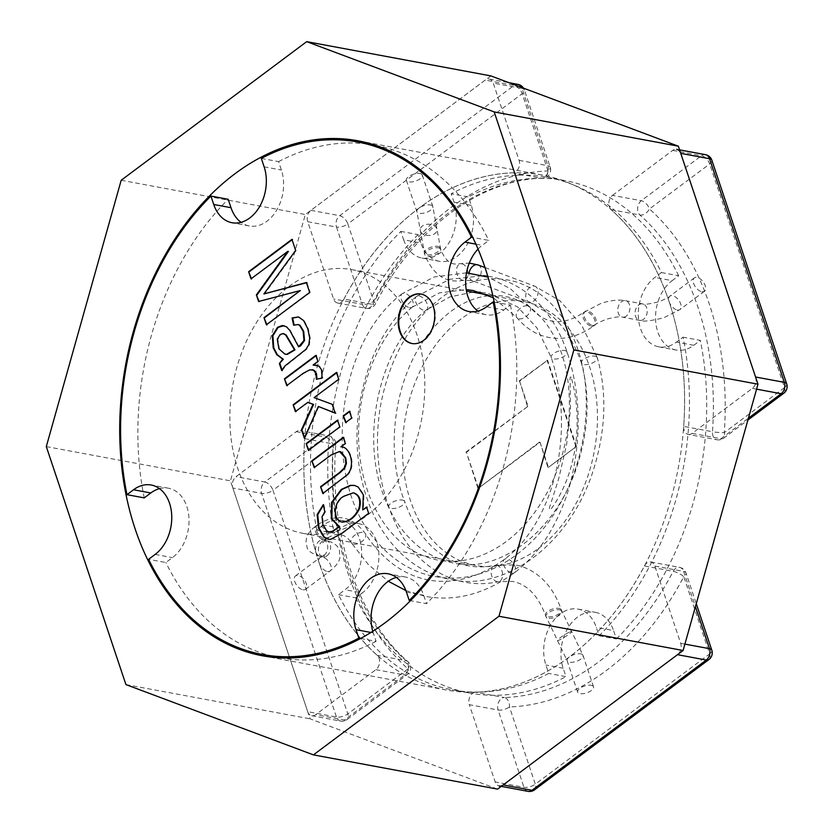 <?xml version="1.0" encoding="UTF-8"?>
<svg xmlns="http://www.w3.org/2000/svg" width="833" height="833" viewBox="0 0 833 833"><rect width="100%" height="100%" fill="white"/><g stroke="black" fill="none" stroke-linecap="round" stroke-linejoin="round"><path stroke-width="0.62" stroke-dasharray="4.17 3.12" d="M490.845 75.897L305.315 214.518L230.449 480.839L310.084 718.848L497.582 789.122M121.181 180.272L305.315 214.518M46.304 446.592L230.449 480.839M125.939 684.601L310.084 718.848M569.314 656.966A261.895 187.435 100.5 0 1 446.321 689.995A261.895 187.435 100.5 0 1 309.938 398.236A261.895 187.435 100.5 0 1 542.106 175.034A261.895 187.435 100.5 0 1 684.06 381.535A261.895 187.435 100.5 0 1 569.314 656.966M402.36 500.071A8.382 3.592 -18.5 0 1 404.692 501.539A8.382 3.592 -18.5 0 1 404.713 501.591A8.382 3.592 -18.5 0 1 397.955 507.63A8.382 3.592 -18.5 0 1 388.834 506.953A8.382 3.592 -18.5 0 1 388.813 506.912A8.382 3.592 -18.5 0 1 393.124 501.893A8.382 3.592 -18.5 0 1 402.36 500.071M409.534 307.648A8.382 4.623 53.2 0 0 412.148 307.179A8.382 4.623 53.2 0 0 412.231 307.117A8.382 4.623 53.2 0 0 410.773 297.62A8.382 4.623 53.2 0 0 402.11 293.747A8.382 4.623 53.2 0 0 402.037 293.81A8.382 4.623 53.2 0 0 402.256 301.421A8.382 4.623 53.2 0 0 409.534 307.648M594.96 356.16A8.382 3.592 -18.5 0 1 597.303 357.69A8.382 3.592 -18.5 0 1 597.323 357.742A8.382 3.592 -18.5 0 1 590.43 363.771A8.382 3.592 -18.5 0 1 581.413 363.011A8.382 3.592 -18.5 0 1 581.392 362.938A8.382 3.592 -18.5 0 1 585.786 357.951A8.382 3.592 -18.5 0 1 594.96 356.16M419.114 295.954A8.382 4.623 -126.8 0 1 426.381 302.181A8.382 4.623 -126.8 0 1 426.611 309.793A8.382 4.623 -126.8 0 1 426.527 309.855A8.382 4.623 -126.8 0 1 417.864 305.982A8.382 4.623 -126.8 0 1 416.427 296.486A8.382 4.623 -126.8 0 1 416.5 296.423A8.382 4.623 -126.8 0 1 419.114 295.954M571.219 377.464C569.345 375.131 570.241 381.847 570.168 383.524L570.449 409.295L566.7 444.041L558.756 478.559L550.759 503.632C550.29 505.298 547.666 511.681 550.988 509.15C577.987 472.384 582.85 417.812 571.219 377.464M302.92 589.795A8.382 4.623 53.2 0 0 305.534 589.327A8.382 4.623 53.2 0 0 304.222 579.841A8.382 4.623 53.2 0 0 295.496 575.895A8.382 4.623 53.2 0 0 295.611 583.496A8.382 4.623 53.2 0 0 302.92 589.795M591.18 685.278A8.382 3.592 -18.5 0 1 593.533 686.798A8.382 3.592 -18.5 0 1 586.724 692.858A8.382 3.592 -18.5 0 1 577.633 692.119A8.382 3.592 -18.5 0 1 581.944 687.1A8.382 3.592 -18.5 0 1 591.18 685.278M701.823 291.737A8.382 4.623 53.2 0 0 704.437 291.269A8.382 4.623 53.2 0 0 703.125 281.783A8.382 4.623 53.2 0 0 694.399 277.837A8.382 4.623 53.2 0 0 694.514 285.438A8.382 4.623 53.2 0 0 701.823 291.737M419.947 173.524A8.382 3.592 -18.5 0 1 422.3 175.045A8.382 3.592 -18.5 0 1 415.49 181.105A8.382 3.592 -18.5 0 1 406.4 180.365A8.382 3.592 -18.5 0 1 410.711 175.347A8.382 3.592 -18.5 0 1 419.947 173.524M323.412 505.058L323.891 504.715L325.411 511.847L324.828 511.733M325.411 511.847L322.621 516.845L323.443 524.905L327.369 531.162L328.973 531.86M323.891 504.715L323.308 504.611M366.728 507.484L368.655 513.263M369.238 513.367L342.134 533.62L331.086 539.472L328.504 539.315M353.494 492.897L344.57 496.281C334.314 501.32 332.554 519.157 342.071 522.072M367.155 507.162L366.582 507.058M354.587 485.42L358.711 487.097L363.917 494.896L363.323 510.025M538.42 548.499A134.092 95.962 -79.5 0 0 597.167 407.483A134.092 95.962 -79.5 0 0 524.488 301.754A134.092 95.962 -79.5 0 0 405.619 416.031A134.092 95.962 -79.5 0 0 475.445 565.409A134.092 95.962 -79.5 0 0 538.42 548.499M403.641 239.8A37.714 26.989 -79.5 0 0 421.935 258.053A37.714 26.989 -79.5 0 0 449.622 241.726A37.714 26.989 -79.5 0 0 454.027 202.159L451.205 193.735A260.635 186.54 -79.5 0 1 547.625 177.346A260.635 186.54 -79.5 0 1 661.433 272.537L654.873 277.441A37.714 26.989 -79.5 0 0 638.349 317.102A37.714 26.989 -79.5 0 0 658.788 346.84A37.714 26.989 -79.5 0 0 676.5 342.082L683.07 337.178A260.635 186.54 -79.5 0 1 599.114 635.787L596.293 627.364A37.714 26.989 -79.5 0 0 577.998 609.11A37.714 26.989 -79.5 0 0 550.311 625.448A37.714 26.989 -79.5 0 0 545.907 665.015L548.728 673.439A260.635 186.54 -79.5 0 1 452.309 689.828A260.635 186.54 -79.5 0 1 338.5 594.637L345.06 589.733A37.714 26.989 -79.5 0 0 361.584 550.072A37.714 26.989 -79.5 0 0 341.145 520.333A37.714 26.989 -79.5 0 0 323.433 525.082L316.863 529.996A260.635 186.54 -79.5 0 1 400.819 231.387L403.641 239.8L420.904 243.017L418.083 234.594L400.819 231.387M312.406 369.727L310.334 369.946L303.733 373.444L286.739 385.606M283.772 333.71L280.721 334.606L277.847 339.343L279.378 348.746L285.24 354.223M298.568 316.957L304.222 320.695L308.397 328.983L310.261 338.083L309.449 344.602L306.554 349.391L285.438 366.135L282.252 370.602L282.012 369.883M298.256 324.631L294.143 324.985M284.011 325.672L287.031 326.89L290.415 330.545L299.172 346.913M292.06 239.8L295.621 250.421M296.194 250.525L264.457 294.059M292.498 239.477L291.925 239.373M288.405 251.451L251.014 278.847M421.935 258.053L439.199 261.27A37.714 26.989 100.5 0 0 466.886 244.933A37.714 26.989 100.5 0 0 471.291 205.366L468.469 196.942L451.205 193.735M439.199 261.27A37.714 26.989 100.5 0 1 420.904 243.017M261.312 158.416L278.576 161.623L281.387 170.047A37.714 26.989 100.5 0 1 276.993 209.614A37.714 26.989 100.5 0 1 249.296 225.951A37.714 26.989 100.5 0 1 241.049 222.328M341.145 520.333L358.409 523.541A37.714 26.989 100.5 0 0 340.697 528.299L334.127 533.203L316.863 529.996M338.5 594.637L355.753 597.844L362.324 592.94L345.06 589.733M358.409 523.541A37.714 26.989 100.5 0 1 378.848 553.279A37.714 26.989 100.5 0 1 362.324 592.94M159.499 488.627A37.714 26.989 100.5 0 1 168.505 488.221A37.714 26.989 100.5 0 1 188.956 517.959A37.714 26.989 100.5 0 1 172.431 557.621L165.861 562.525L148.597 559.318M577.998 609.11L595.262 612.317A37.714 26.989 100.5 0 0 567.575 628.655A37.714 26.989 100.5 0 0 563.17 668.222L565.992 676.646L548.728 673.439M599.114 635.787L616.378 638.994L613.557 630.571L596.293 627.364M595.262 612.317A37.714 26.989 100.5 0 1 613.557 630.571M360.616 638.442L376.089 641.327L373.278 632.903A37.714 26.989 100.5 0 1 372.778 631.289M396.362 577.415A37.714 26.989 100.5 0 1 405.369 576.998A37.714 26.989 100.5 0 1 423.664 595.251L426.486 603.675L410.44 600.687M658.788 346.84L676.052 350.047A37.714 26.989 100.5 0 0 693.764 345.289L700.334 340.385L683.07 337.178M661.433 272.537L678.697 275.744L672.137 280.648L654.873 277.441M676.052 350.047A37.714 26.989 100.5 0 1 655.613 320.309A37.714 26.989 100.5 0 1 672.137 280.648M494.188 302.046L510.431 305.065L503.871 309.97A37.714 26.989 100.5 0 1 486.16 314.728A37.714 26.989 100.5 0 1 477.903 311.105M478.059 249.057A37.714 26.989 100.5 0 1 482.245 245.329L488.804 240.425L472.811 237.447M616.378 638.994A260.635 186.54 -79.5 0 0 700.334 340.385M278.576 161.623A260.635 186.54 100.5 0 1 374.996 145.234M375.787 145.379A260.635 186.54 100.5 0 1 488.804 240.425M510.431 305.065A260.635 186.54 100.5 0 1 426.486 603.675M376.089 641.327A260.635 186.54 100.5 0 1 280.461 657.862M279.669 657.716A260.635 186.54 100.5 0 1 165.861 562.525M144.234 497.884A260.635 186.54 100.5 0 1 228.19 199.274M288.884 286.552A134.092 95.962 100.5 0 1 351.859 269.642A134.092 95.962 100.5 0 1 424.538 375.371A134.092 95.962 100.5 0 1 365.781 516.398A134.092 95.962 100.5 0 1 302.816 533.297A134.092 95.962 100.5 0 1 230.127 427.568A134.092 95.962 100.5 0 1 288.884 286.552M576.436 446.426L548.447 467.344L540.034 442.198L478.444 488.221L466.428 452.309L528.018 406.285L519.605 381.15L547.604 360.231L576.436 446.426L548.447 467.344M418.083 234.594A260.635 186.54 -79.5 0 0 334.127 533.203M678.697 275.744A260.635 186.54 -79.5 0 0 564.889 180.553A260.635 186.54 -79.5 0 0 468.469 196.942M355.753 597.844A260.635 186.54 -79.5 0 0 469.573 693.035A260.635 186.54 -79.5 0 0 565.992 676.646M547.875 467.23L540.034 442.198M539.461 442.094L478.444 488.221M477.871 488.107L466.428 452.309M465.855 452.194L528.018 406.285M527.445 406.181L519.605 381.15M519.032 381.045L547.604 360.231M547.021 360.127L575.863 446.321M306.94 282.637L310.251 292.539L309.678 292.435M310.251 292.539L266.383 324.787M300.838 290.665L258.594 301.504M294.195 325.276L293.622 325.172M282.252 370.602L281.679 370.487M316.405 355.472L318.445 361.574L317.862 361.47M318.445 361.574L313.687 365.125M316.894 365.291L319.528 366.218L322.079 369.852L322.725 378.14L322.152 378.036M322.725 378.14L316.405 379.275M308.418 402.412L295.423 411.585M337.021 372.538L339.291 379.338L338.719 379.234M339.291 379.338L314.093 397.633M314.666 397.747L332.2 404.297M332.773 404.401L335.73 413.23L335.147 413.126M335.73 413.23L335.105 412.981M318.914 406.577L304.888 438.262L304.316 438.148M304.888 438.262L304.628 437.46M349.568 411.669L350.006 411.346L352.276 418.145L345.622 422.581M350.006 411.346L349.423 411.231M352.276 418.145L351.703 418.031M337.646 420.571L340.353 427.048L308.408 450.382M338.073 420.249L337.5 420.144M340.353 427.048L339.781 426.944M339.802 451.58L331.857 454.922L314.166 467.605M343.821 437.44L345.882 443.572L345.299 443.458M345.882 443.572L341.415 446.904C350.599 446.311 356.514 466.23 347.715 474.987L322.84 493.5M421.331 294.122A25.146 17.993 100.5 0 1 421.623 294.174A25.146 17.993 100.5 0 1 435.243 313.989A25.146 17.993 100.5 0 1 424.226 340.437A25.146 17.993 100.5 0 1 412.418 343.602A25.146 17.993 100.5 0 1 412.137 343.55M611.183 209.677A8.382 5.998 100.5 0 1 612.515 195.359L641.295 200.711A8.382 4.623 -126.8 0 1 649.448 208.968A8.382 5.373 -48.4 0 1 639.952 215.029L611.183 209.677A261.895 187.435 100.5 0 1 683.685 426.381A8.382 5.998 100.5 0 0 688.214 434.43L716.994 439.772A8.382 5.998 100.5 0 1 712.465 431.733L683.685 426.381M612.515 195.359L672.741 150.367A8.382 5.998 100.5 0 1 676.677 149.305L679.561 149.846M755.573 377.005A8.382 5.998 100.5 0 1 752.376 388.365L692.15 433.368A8.382 5.998 100.5 0 1 688.214 434.43M528.018 791.35A8.382 5.998 100.5 0 1 523.947 787.289L498.103 710.028A8.382 3.592 -18.5 0 0 509.452 706.925A270.277 193.433 100.5 0 0 683.778 576.665L709.633 653.926L535.307 784.186L509.452 706.925A8.382 5.779 -91.9 0 0 504.298 697.544A261.895 187.435 100.5 0 0 673.22 571.323A8.382 5.998 100.5 0 1 679.551 567.356A8.382 5.998 100.5 0 1 683.622 571.417A8.382 3.592 -18.5 0 1 685.965 572.937A8.382 3.592 -18.5 0 1 683.778 576.665A8.382 2.322 27.7 0 0 673.22 571.323L644.44 565.971A261.895 187.435 100.5 0 1 475.518 692.192A8.382 5.998 100.5 0 0 469.323 704.687L498.103 710.028A8.382 5.998 100.5 0 1 504.298 697.544L475.518 692.192M644.44 565.971A8.382 5.998 100.5 0 1 650.781 562.004A8.382 5.998 100.5 0 1 654.853 566.065L680.696 643.326A8.382 5.998 100.5 0 1 677.5 654.686M501.258 786.373L499.238 785.998A8.382 5.998 100.5 0 1 495.177 781.937L469.323 704.687M343.977 299.047A261.895 187.435 100.5 0 1 512.899 172.837A8.382 5.998 -79.5 0 0 519.094 160.342L493.251 83.081A8.382 5.998 -79.5 0 0 489.179 79.031A8.382 5.998 -79.5 0 0 485.243 80.083L310.917 210.343A8.382 5.998 -79.5 0 0 307.721 221.703L333.575 298.964A8.382 5.998 -79.5 0 0 337.636 303.025A8.382 5.998 -79.5 0 0 343.977 299.047L372.757 304.399A8.382 5.998 100.5 0 1 366.416 308.377A8.382 5.998 100.5 0 1 362.345 304.316A8.382 3.592 161.5 0 0 373.705 301.202A8.382 2.322 -152.3 0 1 375.371 304.024A8.382 2.322 -152.3 0 1 372.757 304.399A261.895 187.435 -79.5 0 1 541.669 178.189L512.899 172.837M307.679 711.663A8.382 5.998 -79.5 0 0 311.75 715.724A8.382 5.998 -79.5 0 0 315.686 714.662L375.902 669.67A8.382 5.998 -79.5 0 0 377.245 655.352A261.895 187.435 100.5 0 1 304.732 438.647A8.382 5.998 -79.5 0 0 300.203 430.599A8.382 5.998 -79.5 0 0 296.267 431.661L236.041 476.653A8.382 5.998 -79.5 0 0 232.855 488.023L307.679 711.663L336.449 717.015A8.382 3.592 161.5 0 0 347.809 713.902A8.382 4.623 -126.8 0 1 347.069 719.545A8.382 4.623 -126.8 0 1 344.456 720.014A8.382 5.998 100.5 0 1 340.52 721.076A8.382 5.998 100.5 0 1 336.449 717.015L261.624 493.375A8.382 5.998 100.5 0 1 264.821 482.005A8.382 4.623 -126.8 0 1 272.974 490.262A8.382 3.592 -18.5 0 1 261.624 493.375L232.855 488.023M496.635 565.274A8.382 5.612 -102.1 0 1 502.528 573.427A8.382 5.612 -102.1 0 1 498.613 581.673A8.382 5.612 -102.1 0 1 491.366 574.655A8.382 5.612 -102.1 0 1 495.094 565.284A8.382 5.612 -102.1 0 1 496.635 565.274M558.985 608.402A8.382 3.592 -18.5 0 1 561.327 609.923A8.382 3.592 -18.5 0 1 554.518 615.983A8.382 3.592 -18.5 0 1 545.438 615.243A8.382 3.592 -18.5 0 1 549.738 610.214A8.382 3.592 -18.5 0 1 558.985 608.402M559.464 609.829A8.382 3.592 -18.5 0 1 561.806 611.36A8.382 3.592 -18.5 0 1 554.997 617.42A8.382 3.592 -18.5 0 1 545.917 616.68A8.382 3.592 -18.5 0 1 550.217 611.651A8.382 3.592 -18.5 0 1 559.464 609.829M519.001 318.81A8.382 5.019 140.6 0 0 527.945 314.853A8.382 5.019 140.6 0 0 529.83 306.992A8.382 5.019 140.6 0 0 520.167 308.439A8.382 5.019 140.6 0 0 516.876 317.633A8.382 5.019 140.6 0 0 519.001 318.81M591.399 326.182A8.382 4.623 53.2 0 0 594.002 325.713A8.382 4.623 53.2 0 0 592.7 316.238A8.382 4.623 53.2 0 0 583.975 312.292A8.382 4.623 53.2 0 0 584.089 319.882A8.382 4.623 53.2 0 0 591.399 326.182M534.182 286.031A8.382 5.81 -69.5 0 1 534.869 286.219A8.382 5.81 -69.5 0 1 537.358 296.1A8.382 5.81 -69.5 0 1 528.986 301.91A8.382 5.81 -69.5 0 1 526.321 292.508A8.382 5.81 -69.5 0 1 534.182 286.031M478.1 264.946A8.382 5.81 -69.5 0 1 480.599 274.828A8.382 5.81 -69.5 0 1 472.217 280.638A8.382 5.81 -69.5 0 1 469.114 273.037M461.982 263.853A8.382 5.581 -103.3 0 1 467.948 271.933A8.382 5.581 -103.3 0 1 464.22 280.19A8.382 5.581 -103.3 0 1 456.869 273.318A8.382 5.581 -103.3 0 1 460.378 263.884A8.382 5.581 -103.3 0 1 461.982 263.853M438.335 247.838A8.382 3.592 -18.5 0 1 440.688 249.359A8.382 3.592 -18.5 0 1 433.878 255.419A8.382 3.592 -18.5 0 1 424.788 254.679A8.382 3.592 -18.5 0 1 429.099 249.65A8.382 3.592 -18.5 0 1 438.335 247.838M437.856 246.401A8.382 3.592 -18.5 0 1 440.209 247.922A8.382 3.592 -18.5 0 1 433.399 253.982A8.382 3.592 -18.5 0 1 424.309 253.242A8.382 3.592 -18.5 0 1 428.62 248.213A8.382 3.592 -18.5 0 1 437.856 246.401M511.879 573.198A8.382 4.623 53.2 0 0 514.492 572.729A8.382 4.623 53.2 0 0 513.18 563.254A8.382 4.623 53.2 0 0 504.454 559.307A8.382 4.623 53.2 0 0 504.569 566.898A8.382 4.623 53.2 0 0 511.879 573.198M564.743 350.547A8.382 3.592 -18.5 0 1 567.096 352.067A8.382 3.592 -18.5 0 1 560.286 358.128A8.382 3.592 -18.5 0 1 551.196 357.388A8.382 3.592 -18.5 0 1 555.507 352.369A8.382 3.592 -18.5 0 1 564.743 350.547M353.588 544.157A8.382 4.634 147.6 0 0 362.667 540.888A8.382 4.634 147.6 0 0 365.479 533.818A8.382 4.634 147.6 0 0 355.92 534.38A8.382 4.634 147.6 0 0 351.318 542.783A8.382 4.634 147.6 0 0 353.588 544.157M324.724 538.857A8.382 4.623 53.2 0 0 327.338 538.389A8.382 4.623 53.2 0 0 326.026 528.913A8.382 4.623 53.2 0 0 317.311 524.967A8.382 4.623 53.2 0 0 317.415 532.558A8.382 4.623 53.2 0 0 324.724 538.857M323.61 539.701A8.382 4.623 53.2 0 0 326.224 539.232A8.382 4.623 53.2 0 0 324.912 529.746A8.382 4.623 53.2 0 0 316.186 525.8A8.382 4.623 53.2 0 0 316.301 533.401A8.382 4.623 53.2 0 0 323.61 539.701M327.411 571.49A8.382 4.623 53.2 0 0 330.024 571.021A8.382 4.623 53.2 0 0 328.712 561.546A8.382 4.623 53.2 0 0 319.997 557.6A8.382 4.623 53.2 0 0 320.101 565.19A8.382 4.623 53.2 0 0 327.411 571.49M326.952 555.861A8.382 5.998 -79.5 0 0 330.618 547.052A8.382 5.998 -79.5 0 0 326.078 540.44A8.382 5.998 -79.5 0 0 318.643 547.583A8.382 5.998 -79.5 0 0 323.017 556.923A8.382 5.998 -79.5 0 0 326.952 555.861M324.068 555.33A8.382 5.998 -79.5 0 0 327.744 546.51A8.382 5.998 -79.5 0 0 323.204 539.909A8.382 5.998 -79.5 0 0 315.769 547.052A8.382 5.998 -79.5 0 0 320.132 556.382A8.382 5.998 -79.5 0 0 324.068 555.33M570.064 631.841A8.382 0.979 -32.3 0 1 571.553 631.549A8.382 0.979 -32.3 0 1 564.993 636.86A8.382 0.979 -32.3 0 1 557.381 640.504A8.382 0.979 -32.3 0 1 561.911 636.537A8.382 0.979 -32.3 0 1 570.064 631.841M580.663 653.853A8.382 3.592 -18.5 0 1 583.017 655.384A8.382 3.592 -18.5 0 1 576.207 661.444A8.382 3.592 -18.5 0 1 567.117 660.694A8.382 3.592 -18.5 0 1 571.428 655.675A8.382 3.592 -18.5 0 1 580.663 653.853M592.513 325.349A8.382 4.623 53.2 0 0 595.126 324.88A8.382 4.623 53.2 0 0 593.814 315.395A8.382 4.623 53.2 0 0 585.099 311.459A8.382 4.623 53.2 0 0 585.203 319.049A8.382 4.623 53.2 0 0 592.513 325.349M677.333 310.043A8.382 4.623 53.2 0 0 679.936 309.574A8.382 4.623 53.2 0 0 678.635 300.088A8.382 4.623 53.2 0 0 669.909 296.142A8.382 4.623 53.2 0 0 670.013 303.733A8.382 4.623 53.2 0 0 677.333 310.043M643.555 319.299A8.382 5.998 100.5 0 1 639.619 320.361A8.382 5.998 100.5 0 1 635.256 311.021A8.382 5.998 100.5 0 1 642.68 303.878A8.382 5.998 100.5 0 1 647.22 310.49A8.382 5.998 100.5 0 1 643.555 319.299M626.291 316.092A8.382 5.998 100.5 0 1 622.355 317.144A8.382 5.998 100.5 0 1 617.992 307.814A8.382 5.998 100.5 0 1 625.416 300.671A8.382 5.998 100.5 0 1 629.956 307.273A8.382 5.998 100.5 0 1 626.291 316.092M434.16 225.67A8.382 5.633 0.1 0 1 436.94 229.877A8.382 5.633 0.1 0 1 428.547 235.489A8.382 5.633 0.1 0 1 420.186 229.835A8.382 5.633 0.1 0 1 425.153 224.702A8.382 5.633 0.1 0 1 434.16 225.67M430.463 204.949A8.382 3.592 -18.5 0 1 432.816 206.469A8.382 3.592 -18.5 0 1 426.007 212.53A8.382 3.592 -18.5 0 1 416.916 211.79A8.382 3.592 -18.5 0 1 421.227 206.771A8.382 3.592 -18.5 0 1 430.463 204.949M344.57 496.281L343.998 496.166M471.291 205.366L454.027 202.159M264.123 166.829L281.387 170.047M340.697 528.299L323.433 525.082M155.167 554.403L172.431 557.621M563.17 668.222L545.907 665.015M370.924 632.466L373.278 632.903M406.4 592.044L423.664 595.251M693.764 345.289L676.5 342.082M486.607 306.763L503.871 309.97M475.935 244.152L482.245 245.329M277.847 339.343L277.264 339.239M711.861 160.238A8.382 3.592 -18.5 0 1 709.674 163.966L784.499 387.605L724.283 432.608A270.277 193.433 100.5 0 0 649.448 208.968L709.674 163.966A8.382 4.623 53.2 0 0 701.511 155.709L641.295 200.711A8.382 5.998 100.5 0 0 639.952 215.029A261.895 187.435 100.5 0 1 712.465 431.733A8.382 0.906 -175.9 0 0 724.283 432.608A8.382 4.623 -126.8 0 1 723.544 438.252A8.382 4.623 -126.8 0 1 720.93 438.72A8.382 5.998 100.5 0 1 716.994 439.772A8.382 8.382 0 0 0 723.544 438.252L747.888 420.051M692.15 433.368L720.93 438.72L748.419 418.176M756.583 389.157L752.376 388.365M705.447 154.657A8.382 5.998 100.5 0 0 701.511 155.709L672.741 150.367M783.759 393.249A8.382 4.623 53.2 0 0 784.499 387.605A8.382 3.592 161.5 0 0 786.696 383.878M654.853 566.065L683.622 571.417L695.42 606.684M684.903 644.107L680.696 643.326M534.567 789.819A8.382 4.623 -126.8 0 0 535.307 784.186A8.382 3.592 161.5 0 1 523.947 787.289L495.177 781.937M708.893 659.569A8.382 4.623 53.2 0 0 709.633 653.926A8.382 3.592 161.5 0 0 711.819 650.198M521.604 87.434A8.382 5.998 100.5 0 1 522.02 88.433A8.382 3.592 -18.5 0 1 524.363 89.964A8.382 3.592 -18.5 0 1 522.176 93.692A8.382 4.623 53.2 0 0 514.013 85.435A8.382 5.998 100.5 0 1 517.949 84.383M310.917 210.343L339.687 215.695A8.382 4.623 -126.8 0 1 347.85 223.942A8.382 3.592 -18.5 0 1 336.501 227.055A8.382 5.998 100.5 0 1 339.687 215.695L514.013 85.435L485.243 80.083M519.094 160.342L547.875 165.694A8.382 5.998 100.5 0 1 541.669 178.189A8.382 5.779 88.1 0 0 542.543 178.252A8.382 5.779 88.1 0 0 548.031 170.952A8.382 3.592 161.5 0 0 550.217 167.225A8.382 3.592 161.5 0 0 547.875 165.694L522.02 88.433L493.251 83.081M548.031 170.952L522.176 93.692L347.85 223.942L373.705 301.202A270.277 193.433 -79.5 0 1 548.031 170.952M307.721 221.703L336.501 227.055L362.345 304.316L333.575 298.964M375.902 669.67L404.682 675.022A8.382 4.623 53.2 0 0 407.295 674.553A8.382 4.623 53.2 0 0 408.024 668.909A8.382 5.373 131.6 0 0 407.837 661.569A8.382 5.373 131.6 0 0 406.015 660.704A8.382 5.998 100.5 0 1 404.682 675.022L344.456 720.014L315.686 714.662M296.267 431.661L325.037 437.013A8.382 5.998 100.5 0 1 328.973 435.951A8.382 5.998 100.5 0 1 333.512 443.999A8.382 0.906 4.1 0 1 335.803 444.791A8.382 0.906 4.1 0 1 333.2 445.259L272.974 490.262L347.809 713.902L408.024 668.909A270.277 193.433 -79.5 0 1 333.2 445.259A8.382 4.623 53.2 0 0 325.037 437.013L264.821 482.005L236.041 476.653M304.732 438.647L333.512 443.999A261.895 187.435 -79.5 0 0 406.015 660.704L377.245 655.352M542.106 175.034L357.961 140.787M446.321 689.995L262.176 655.738M577.633 692.119L567.117 660.694L545.438 615.243C535.671 589.118 521.354 583.006 512.295 581.403L498.613 581.673C487.326 584.079 476.257 584.287 465.428 582.298C452.09 579.872 439.678 574.239 428.183 565.42C410.742 551.915 397.622 532.412 388.813 506.912M593.533 686.798L583.017 655.384L561.327 609.923C556.121 594.981 548.541 583.579 538.576 575.707C531.412 570.053 523.697 566.461 515.419 564.941L495.094 565.284C485.837 567.242 476.882 567.408 468.229 565.774C457.734 563.858 447.79 559.318 438.397 552.133C423.903 541.086 412.668 524.238 404.713 501.591M694.399 277.837L669.909 296.142C669.555 296.964 665.744 298.87 658.486 301.858C648.772 304.18 643.503 304.857 642.68 303.878L625.416 300.671C622.522 299.984 614.442 299.151 601.27 303.254L583.975 312.292C559.828 328.275 543.022 322.059 529.83 306.992L510.285 288.614L488.044 277.129M466.501 272.828L434.035 277.004L402.11 293.747M704.437 291.269L679.936 309.574L663.786 317.758C650.604 321.028 642.545 321.892 639.619 320.361L622.355 317.144C621.543 316.165 616.285 316.842 606.57 319.154C599.385 322.1 595.564 324.016 595.126 324.88L594.002 325.713C578.966 336.428 564.045 340.353 549.228 337.511C537.014 335.293 526.227 328.671 516.876 317.633L493.282 297.704M412.148 307.179L439.543 292.841L466.199 289.603M485.025 267.539L534.869 286.219L559.88 300.723L581.632 325.068L597.303 357.69M406.4 180.365L416.916 211.79L424.788 254.679C435.826 281.721 452.829 282.429 464.22 280.19L472.217 280.638L528.986 301.91L549.884 314.208C563.41 325.286 573.916 341.561 581.413 363.011M422.3 175.045L432.816 206.469L440.688 249.359C444.208 258.324 448.852 263.228 454.599 264.061L469.291 263.082M426.611 309.793C381.753 343.758 358.627 434.524 384.502 497.665C389.834 511.556 396.82 523.572 405.452 533.724C419.395 549.832 435.534 559.62 453.839 563.098C496.52 573.396 552.841 535.629 575.978 469.364C588.66 431.921 590.462 396.446 581.392 362.938M416.427 296.486C384.69 323.516 365.354 361.949 358.429 411.783C354.66 444.624 358.211 475.424 369.061 504.184C375.943 521.958 385.356 537.118 397.289 549.686C412.741 565.722 430.588 575.686 450.84 579.591C504.319 591.492 567.481 546.156 592.024 474.227C605.737 432.962 607.496 394.134 597.323 357.742M405.869 590.555L425.538 596.386C455.547 601.822 485.191 593.939 514.492 572.729C524.571 565.149 533.661 555.788 541.742 544.667C552.237 531.017 565.284 504.725 571.136 480.058C581.715 434.993 580.372 392.322 567.096 352.067C558.183 326.265 544.865 306.617 527.154 293.112C515.887 284.605 503.757 279.138 490.741 276.723L487.774 276.233M295.496 575.895L319.997 557.6L323.485 554.028L324.62 557.402L320.132 556.382C304.566 551.248 307.773 547.437 306.055 542.189C306.075 536.129 309.459 530.663 316.186 525.8L317.311 524.967C336.115 512.857 352.172 515.804 365.479 533.818C398.58 585.099 452.527 596.876 504.454 559.307C516.585 550.186 527.122 538.003 536.056 522.77C543.418 510.098 549.197 496.322 553.404 481.443C559.516 459.441 562.15 437.221 561.317 414.803C560.526 394.363 557.152 375.225 551.196 357.388L536.848 327.806L517.605 306.919L487.774 293.226L480.412 292.268M305.534 589.327L330.024 571.021C336.365 565.794 339.656 561.255 339.895 557.392L339.479 550.561C338.844 549.301 338.25 543.616 326.078 540.44L321.59 539.42L322.725 542.793L327.338 538.389C332.044 535.057 336.417 533.797 340.468 534.63C344.498 535.286 348.121 538.003 351.318 542.783L368.394 564.639L388.324 581.267M472.852 292.154L449.862 296.912L426.527 309.855M416.5 296.423L449.747 279.263L483.494 275.713M412.231 307.117C397.414 319.216 385.096 335.73 375.277 356.67C367.582 373.34 362.501 391.26 360.043 410.45C356.368 441.198 359.523 469.781 369.508 496.187C384.596 532.526 407.358 553.83 437.773 560.109C458.744 563.899 479.798 558.953 500.935 545.282C519.261 533.026 534.526 515.689 546.74 493.282C559.235 469.833 566.638 444.749 568.929 418.051C571.355 379.681 563.941 348.433 546.667 324.308C534.994 308.71 521.187 299.432 505.267 296.475C495.989 294.747 486.462 295.299 476.663 298.131C459.004 303.389 442.885 315.415 428.287 334.231C393.561 378.536 384.773 452.34 404.692 501.539M402.037 293.81C334.72 343.904 320.216 483.39 378.994 544.095C399.017 566.076 422.758 577.415 450.226 578.112C492.22 579.039 535.796 548.822 560.703 502.663C585.38 458.358 593.023 401.006 580.018 356.243C568.491 317.435 547.437 292.727 516.856 282.106C492.511 274.994 468.521 279.326 444.895 295.101C411.231 319.487 389.688 356.816 380.254 407.077C374.652 442.385 377.516 475.674 388.834 506.953M328.223 539.263L328.796 539.378M354.296 485.368L354.879 485.472M249.296 225.951L232.043 222.734M168.505 488.221L151.242 485.014M405.369 576.998L388.105 573.791M486.16 314.728L468.896 311.511M564.889 180.553L547.625 177.346M469.573 693.035L452.309 689.828M302.816 533.297L475.445 565.409M351.859 269.642L466.438 290.956M487.503 294.872L524.488 301.754M283.73 325.609L284.303 325.724M298.287 316.894L298.86 316.998M316.613 365.239L317.186 365.343M411.846 343.498L412.418 343.602M421.04 294.059L421.623 294.174M650.781 562.004L679.551 567.356A8.382 8.382 0 0 1 685.965 572.937L696.263 603.696M489.179 79.031L509.036 82.717M337.636 303.025L366.416 308.377A8.382 8.382 0 0 0 375.371 304.024C415.219 226.805 482.088 179.178 542.543 178.252A8.382 8.382 0 0 0 550.217 167.225L524.363 89.964A8.382 8.382 0 0 0 523.509 88.142M311.75 715.724L340.52 721.076A8.382 8.382 0 0 0 347.069 719.545L407.295 674.553A8.382 8.382 0 0 0 407.837 661.569C358.45 618.971 328.733 533.828 335.803 444.791A8.382 8.382 0 0 0 328.973 435.951L300.203 430.599"/><path stroke-width="1.25" d="M306.7 41.65L121.181 180.272L46.304 446.592L125.939 684.601L313.437 754.875L497.582 789.122L683.102 650.5L757.978 384.19L678.343 146.181L490.845 75.897L306.7 41.65L494.198 111.924L678.343 146.181M313.437 754.875L498.967 616.253L683.102 650.5M498.967 616.253L573.833 349.933L757.978 384.19M573.833 349.933L494.198 111.924M385.169 622.72A261.895 187.435 100.5 0 1 262.176 655.738A261.895 187.435 100.5 0 1 125.793 363.99A261.895 187.435 100.5 0 1 357.961 140.787A261.895 187.435 100.5 0 1 499.925 347.288A261.895 187.435 100.5 0 1 385.169 622.72M324.828 511.733L322.038 516.731L322.871 524.8L326.796 531.058L328.681 531.808L332.107 531.433L339.135 526.82L331.274 518.709L331.638 502.361L341.28 489.429L350.245 485.358L354.296 485.368L358.138 486.993L363.344 494.792L362.751 509.921L366.582 507.058L368.655 513.263L341.551 533.516L330.514 539.367L328.223 539.263L323.683 536.931L318.487 528.07L317.144 514.575L323.308 504.611L324.828 511.733M328.973 531.86L332.679 531.537L339.135 526.82M328.504 539.315L324.266 537.046L319.06 528.174L317.717 514.679L323.412 505.058M342.071 522.072L342.353 522.135C349.412 521.791 355.108 517.345 359.429 508.828C361.553 500.258 359.669 494.958 353.786 492.938L353.494 492.897M343.998 496.166C333.492 501.216 332.117 519.667 341.78 522.031C348.84 521.677 354.535 517.241 358.856 508.713C360.97 500.144 359.096 494.854 353.213 492.834L343.998 496.166M367.155 507.162L362.751 509.921M339.708 526.935L331.846 518.813L332.211 502.466L341.853 489.533L350.818 485.462L354.587 485.42M308.408 450.382L306.138 443.583L337.5 420.144L339.781 426.944L308.408 450.382M295.423 411.585L293.154 404.786L336.438 372.434L338.719 379.234L314.093 397.633L332.2 404.297L335.147 413.126L318.341 406.473L304.316 438.148L301.494 429.724L313.021 404.349L307.846 402.308L295.423 411.585M279.336 363.511L282.762 359.2L276.775 354.66L273.203 347.861L272.308 335.699L277.556 327.286L282.22 325.516L286.458 326.775L289.842 330.441L298.599 346.809L303.962 340.447L303.15 331.263L299.443 325.12L297.964 324.568L293.622 325.172L292.081 317.967L298.464 316.936L303.649 320.59L307.825 328.879L309.678 337.969L308.876 344.487L305.982 349.287L284.865 366.031L281.679 370.487L279.336 363.511L283.335 359.304L277.358 354.764L273.786 347.965L272.88 335.803L278.128 327.4L284.011 325.672M210.926 196.057A260.635 186.54 100.5 0 0 126.97 494.667L133.54 489.762A37.714 26.989 100.5 0 1 151.242 485.014A37.714 26.989 100.5 0 1 171.692 514.742A37.714 26.989 100.5 0 1 155.167 554.403L148.597 559.318A260.635 186.54 100.5 0 0 262.405 654.499A260.635 186.54 100.5 0 0 358.836 638.109L356.014 629.686A37.714 26.989 100.5 0 1 360.408 590.118A37.714 26.989 100.5 0 1 388.105 573.791A37.714 26.989 100.5 0 1 406.4 592.044L409.222 600.468A260.635 186.54 100.5 0 0 493.167 301.858L486.607 306.763A37.714 26.989 100.5 0 1 468.896 311.511A37.714 26.989 100.5 0 1 448.456 281.783A37.714 26.989 100.5 0 1 464.981 242.111L471.54 237.207A260.635 186.54 100.5 0 0 357.732 142.016A260.635 186.54 100.5 0 0 261.312 158.416L264.123 166.829A37.714 26.989 100.5 0 1 259.729 206.407A37.714 26.989 100.5 0 1 232.043 222.734A37.714 26.989 100.5 0 1 213.737 204.481L210.926 196.057L228.19 199.274L231.001 207.698A37.714 26.989 100.5 0 0 241.049 222.328M251.014 278.847L248.63 271.714L291.925 239.373L295.621 250.421L263.884 293.945L306.367 282.533L309.678 292.435L266.383 324.787L263.999 317.654L300.265 290.55L258.594 301.504L256.377 294.892L287.822 251.347L251.014 278.847M286.739 385.606L284.459 378.807L315.832 355.368L317.862 361.47L313.114 365.021L318.956 366.104L321.496 369.748L322.152 378.036L316.405 379.275L315.894 373.423L313.52 370.206L309.761 369.831L303.15 373.34L286.739 385.606M345.622 422.581L343.352 415.782L349.423 411.231L351.703 418.031L345.622 422.581M342.103 446.988L340.843 446.8C350.016 446.207 355.93 466.116 347.142 474.883L322.84 493.5L320.559 486.701L339.635 472.457L344.196 468.031L345.851 463.283L345.206 457.806L339.52 451.517L331.284 454.818L314.166 467.605L311.886 460.764L343.248 437.325L345.299 443.458L340.843 446.8L341.811 446.936M423.653 340.333A25.146 17.993 100.5 0 1 411.846 343.498A25.146 17.993 100.5 0 1 398.757 315.488A25.146 17.993 100.5 0 1 421.04 294.059A25.146 17.993 100.5 0 1 434.67 313.885A25.146 17.993 100.5 0 1 423.653 340.333M277.264 339.239L278.888 348.819L284.948 354.181L286.791 354.244L294.434 349.735L285.625 334.939L282.981 333.585L280.148 334.502L277.264 339.239M287.312 385.71L284.459 378.807M285.24 354.223L287.364 354.348L295.007 349.85L286.198 335.043L283.772 333.71M282.252 370.602L279.919 363.615M294.195 325.276L292.654 318.071L298.568 316.957M298.599 346.809L300.598 345.903L304.534 340.551L303.722 331.367L300.015 325.224L298.256 324.631M306.94 282.637L263.884 293.945M251.587 278.961L248.63 271.714M249.202 271.829L292.498 239.477M126.97 494.667L144.234 497.884L150.794 492.98A37.714 26.989 100.5 0 1 159.499 488.627M358.836 638.109L360.616 638.442M409.222 600.468L410.44 600.687M372.778 631.289A37.714 26.989 100.5 0 1 396.362 577.415M493.167 301.858L494.188 302.046M471.54 237.207L472.811 237.447M477.903 311.105A37.714 26.989 100.5 0 1 478.059 249.057M357.732 142.016L374.996 145.234A260.635 186.54 100.5 0 1 375.787 145.379M280.461 657.862A260.635 186.54 100.5 0 1 279.669 657.716L262.405 654.499M266.956 324.891L263.999 317.654M264.571 317.758L300.265 290.55M259.167 301.608L256.377 294.892M256.96 294.997L288.405 251.451L287.822 251.347M283.335 359.304L282.762 359.2M292.654 318.071L292.081 317.967M295.007 349.85L294.434 349.735M285.032 378.911L316.405 355.472M316.894 365.291L313.114 365.021M317.009 379.15L316.467 373.538L314.093 370.321L312.406 369.727M296.007 411.689L293.154 404.786M293.726 404.89L337.021 372.538M335.73 413.23L318.341 406.473M304.888 438.262L301.494 429.724M302.077 429.828L313.604 404.453L313.021 404.349M313.604 404.453L307.846 402.308M346.195 422.685L343.352 415.782M343.925 415.886L350.006 411.346M308.981 450.486L306.138 443.583M306.711 443.687L338.073 420.249M314.749 467.709L311.886 460.764M312.458 460.868L343.821 437.44M323.412 493.615L320.559 486.701M321.142 486.816L340.208 472.561L344.768 468.136L346.424 463.387L345.778 457.911L341.082 451.955L339.802 451.58M412.137 343.55A25.146 17.993 100.5 0 1 399.33 315.592A25.146 17.993 100.5 0 1 421.331 294.122M676.677 149.305A8.382 5.998 100.5 0 1 680.748 153.366L755.573 377.005L784.342 382.357A8.382 5.998 100.5 0 1 781.146 393.717L748.419 418.176M695.42 606.684L709.477 648.678A8.382 5.998 100.5 0 1 706.28 660.038L677.5 654.686L503.174 784.946A8.382 5.998 100.5 0 1 499.238 785.998M469.114 273.037A8.382 5.81 -69.5 0 1 477.424 264.748A8.382 5.81 -69.5 0 1 478.1 264.946L485.025 267.539M213.737 204.481L231.001 207.698M133.54 489.762L150.794 492.98M356.014 629.686L370.924 632.466M464.981 242.111L475.935 244.152M747.888 420.051L783.759 393.249A8.382 4.623 53.2 0 1 781.146 393.717L756.583 389.157M711.861 160.238A8.382 3.592 -18.5 0 0 709.518 158.718L784.342 382.357A8.382 3.592 161.5 0 1 786.696 383.878L711.861 160.238A8.382 8.382 0 0 0 705.447 154.657A8.382 5.998 100.5 0 1 709.518 158.718L680.748 153.366M503.174 784.946L531.954 790.298A8.382 5.998 100.5 0 1 528.018 791.35A8.382 8.382 0 0 0 534.567 789.819A8.382 4.623 -126.8 0 1 531.954 790.298L706.28 660.038A8.382 4.623 53.2 0 0 708.893 659.569A8.382 8.382 0 0 0 711.819 650.198A8.382 3.592 161.5 0 0 709.477 648.678L684.903 644.107M509.036 82.717L517.949 84.383A8.382 5.998 100.5 0 1 521.604 87.434M488.044 277.129L466.501 272.828M493.282 297.704L473.29 290.53L466.199 289.603M469.291 263.082L478.1 264.946M388.324 581.267L405.869 590.555M480.412 292.268L472.852 292.154M483.494 275.713L487.774 276.233M328.681 531.808L329.254 531.923M342.353 522.135L341.78 522.031M353.786 492.938L353.213 492.834M466.438 290.956L487.503 294.872M297.964 324.568L298.547 324.672M284.948 354.181L285.521 354.285M283.48 333.648L284.063 333.752M312.115 369.665L312.687 369.779M339.52 451.517L340.093 451.621M679.561 149.846L705.447 154.657M783.759 393.249A8.382 8.382 0 0 0 786.696 383.878M501.258 786.373L528.018 791.35M708.893 659.569L534.567 789.819M696.263 603.696L711.819 650.198M523.509 88.142A8.382 8.382 0 0 0 517.949 84.383"/></g></svg>
